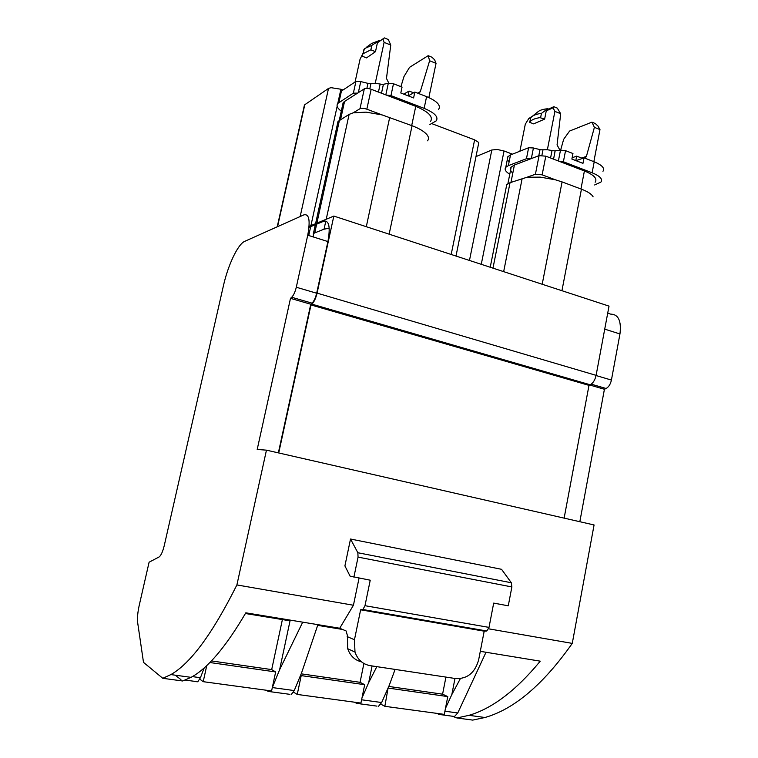 <?xml version="1.0" encoding="UTF-8"?>
<svg xmlns="http://www.w3.org/2000/svg" width="758" height="758" viewBox="0 0 758 758"><rect width="100%" height="100%" fill="white"/><g stroke="black" fill="none" stroke-linecap="round" stroke-linejoin="round"><path stroke-width="1.14" d="M304.384 106.508L304.782 104.737L328.508 88.43L331.019 87.672L340.911 89.236L337.784 103.439M342.986 90.022L340.911 89.236M309.075 226.405L333.833 216.077L609.025 306.118L596.101 375.352C595.058 379.985 593.097 383.131 590.207 384.789L588.994 385.367L310.998 304.934L278.717 452.962M564.132 518.121L588.994 385.367M333.833 216.077L317.071 293.128C315.821 298.311 314.106 301.987 311.908 304.147L310.998 304.934M278.357 452.877L310.771 304.233L312.012 303.153C313.992 301.201 315.546 297.894 316.664 293.232L327.911 241.575C330.497 227.059 329.124 220.275 323.761 221.222L308.999 227.343M456.013 256.052L478.81 142.513L474.622 139.851L431.709 123.601M476.318 156.461L491.819 149.999L497.286 149.497L504.042 150.984L512.455 154.168M506.136 187.747L506.751 184.658L510.039 182.697L492.975 268.142M526.914 177.268L535.413 174.245L542.141 174.833L555.358 179.788L540.274 177.126L526.924 177.268L510.039 182.697M555.358 179.788L562.076 181.911L542.197 284.25M593.116 196.843C591.733 194.181 587.838 191.622 581.433 189.168L562.076 181.911M313.348 236.97L313.376 233.663L314.741 232.896L324.045 229.191L329.209 228.186M337.244 124.918L338.011 121.432L349.125 114.382L353.19 112.828L366.123 112.146L382.127 114.922L412.068 125.724C419.487 128.566 424.499 131.627 427.114 134.905C428.81 137.179 428.943 139.15 427.503 140.808M310.771 304.233L290.494 298.358L257.199 449.456L266.456 450.157L594.073 524.962L572.271 643.39L488.607 628.808M579.832 521.703L604.42 389.271L606.097 388.484C608.721 387.016 610.503 384.211 611.422 380.071L619.959 333.956C621.522 320.88 618.405 314.267 610.597 314.106L607.708 313.168M589.733 385.017L604.42 389.271M290.494 298.358L291.707 297.259C293.63 295.269 295.156 291.934 296.293 287.235L307.739 235.198C310.41 220.578 309.169 213.794 304.005 214.817L244.228 241.565C237.406 245.166 227.902 265.641 223.43 285.719L164.306 545.39C162.809 551.53 161.103 555.368 159.189 556.903L149.099 562.209L139.226 605.339C137.653 612.473 137.151 618.367 137.719 623.01L143.499 662.378L162.79 678.306L170.882 674.592C190.561 663.44 212.562 633.555 236.894 584.93L266.456 450.157M204.243 667.817L200.434 677.709L197.781 681.774L196.597 681.717M266.371 690.244L268.142 691.4L289.944 694.347M245.412 613.516L290.039 620.83L279.617 669.721L272.293 687.667M270.416 690.794L269.497 691.476M317.905 624.658L301.57 672.886L294.246 690.566L291.347 694.432M354.555 702.211L356.63 703.367L376.972 706.124M359.188 702.837L358.164 703.481M361.945 698.09L368.701 682.57L376.83 666.652M372.093 665.931L368.701 682.57M395.098 669.418L389.167 685.526L381.662 702.533L378.555 706.238M442.066 714.074L439.261 714.548L436.93 713.382M445.477 708.36L451.834 694.565L454.98 678.467M350.518 539.023L501.55 569.305L511.337 582.76L511.877 586.938L508.267 605.813L493.695 603.103L488.995 627.472L486.797 630.988L484.191 631.177L360.637 609.802L362.892 609.527L364.986 605.699L370.236 580.202L350.082 576.146L344.909 565.923L350.518 539.023L357.852 552.734L358.06 557.111L353.891 577.17M361.594 661.914C354.81 660.237 350.187 655.831 347.714 648.715L347.401 635.545L346.112 630.969L339.717 628.24L353.436 605.244L236.894 584.93M353.436 605.244L359.055 578.127M452.772 716.376L456.941 717.968L472.717 720.1L484.959 717.504C514.199 709.194 543.306 684.493 572.271 643.39M162.79 678.306L182.65 680.987L191.054 677.349C207.389 668.556 225.448 647.37 245.241 613.8L245.81 612.824L339.717 628.24M180.935 679.642L175.269 675.188M302.707 622.166L279.617 669.721M290.039 620.83L290.191 620.11M460.343 678.647L451.834 694.565M486.011 652.268L457.766 712.965L454.497 716.509L440.966 714.68M347.183 636.587L354.46 639.761L354.99 652.07C357.681 659.716 362.712 664.245 370.094 665.638L455.814 678.59C467.43 678.969 475.058 672.678 478.677 659.716L484.191 631.177M456.941 717.968L469.003 715.325C492.103 708.559 515.62 690.794 539.554 662.009L540.236 661.165L480.297 651.33M354.46 639.761L360.637 609.802M317.668 625.359L342.521 629.443M380.81 704.154L384.846 706.314L388.115 687.904M445.931 677.102L442.587 694.186L447.779 696.593L444.292 714.377L384.846 706.314M447.779 696.593L388.522 688.112M442.587 694.186L388.769 686.445M293.488 692.13L297.24 694.432L301.22 675.605L300.594 675.255M363.906 663.487L360.059 682.314L364.683 684.692L360.931 703.073L297.24 694.432M364.683 684.692L301.22 675.605M360.059 682.314L301.172 673.834M199.799 679.159L203.21 681.679L206.773 665.505M282.393 619.58L271.686 669.598L275.656 671.948L271.591 690.955L203.21 681.679M275.656 671.948L209.843 662.52M271.686 669.598L211.397 660.919M428.848 97.574L436.039 63.359L434.656 59.854L431.994 57.238L428.166 55.685L409.557 67.329L403.986 76.539L400.906 86.649M428.166 55.685L429.625 60.763L420.311 91.614L418.786 93.594M436.039 63.359L429.625 60.763M408.06 95.802L409.064 91.055L413.565 92.798M438.645 109.379C441.061 105.438 437.224 101.269 427.133 96.844L414.844 92.069L408.23 95.878M403.768 94.144L409.064 91.055M429.9 124.52L436.257 120.835C438.664 116.922 434.618 112.762 424.129 108.356L390.948 95.622L393.487 83.759L402.053 87.094L400.793 92.997L413.593 97.943L414.844 92.069M393.487 83.759L388.304 83.285L382.667 84.451L375.163 83.266L368.758 83.579L360.751 81.57L355.928 81.438L341.432 91.055L340.304 92.05L339.66 95.015M390.948 95.622L386.144 95.015L415.754 106.357C428.507 111.71 433.443 116.751 430.544 121.46M342.37 106.186L343.147 102.652L344.549 101.449L364.314 88.828C365.887 88.118 368.17 88.26 371.155 89.273L386.144 95.015M341.28 111.17C337.319 108.205 336.164 105.618 337.812 103.41L353.37 93.149L357.577 93.13M355.076 81.997L360.05 59.257L363.167 52.975M382.932 38.895L384.344 37.9L388.314 39.511L390.768 45.063L384.107 42.372L382.932 38.895L377.408 42.818L375.485 51.667L366.54 57.892L361.992 56.092L362.997 53.752L370.87 49.829L375.485 51.667M375.257 83.276L384.107 42.372M388.807 83.143L386.466 78.425L390.768 45.063M379.976 40.989L379.085 40.629L371.846 45.376L370.87 49.829M363.527 51.336L364.759 48.474L371.846 45.376M366.427 47.28L371.6 43.481L379.085 40.629M593.855 161.662L599.985 129.599L597.977 126.046L595.238 123.507L591.913 122.152L569.599 131.039L563.639 139.349L560.693 149.932M591.913 122.152L594.405 127.344L586.417 156.375L585.1 158.261M599.985 129.599L594.405 127.344M575.805 160.592L576.667 156.129L582.485 158.394M602.961 171.308C604.969 168.342 602.212 165.235 594.679 161.985L584.03 157.844L576.033 160.677M572.129 157.768L576.667 156.129M594.623 184.971L600.905 182.091C602.932 179.144 599.995 176.036 592.112 172.786L563.384 161.767L565.544 150.662L572.953 153.533L571.883 159.076L582.968 163.358L584.03 157.844M565.544 150.662L560.503 150.131L554.42 150.889L547.314 149.743L540.748 149.8L533.424 147.981L528.629 147.734L510.504 154.945L507.907 156.641C506.714 158.147 507.13 159.862 509.139 161.767M563.384 161.767L558.779 161.151L584.409 170.967C594.007 174.918 597.579 178.68 595.144 182.242M512.796 173.156C510.295 170.882 509.764 168.835 511.214 167.035L514.417 165.017L539.09 155.627L545.807 156.176L558.779 161.151M509.774 174.236C505.558 171.678 504.222 169.356 505.775 167.281L508.362 165.642L526.45 158.716L530.695 158.829M519.912 151.202L525.285 124.255L528.771 118.542L532.561 116.107M560.683 113.719L554.903 111.388L553.056 107.844L553.842 106.698L557.282 108.1L560.683 113.719L557.064 144.93L559.565 149.497L560.977 150.037M547.371 149.743L554.903 111.388M529.643 122.313L530.818 117.68L529.643 122.313L533.604 123.876L544.623 119.139L546.262 110.839L553.056 107.844M530.856 117.623L528.771 118.542M529.994 121.801C531.642 119.773 534.968 118.381 539.971 117.632L544.623 119.139M553.842 106.698L548.498 109.067L546.262 110.839M548.498 109.067L547.712 108.745L541.449 113.368L540.625 117.547M532.438 116.201L537.829 111.881C539.715 110.204 543.003 109.152 547.712 108.745M530.818 117.68L531.51 116.931C533.461 115.178 536.778 113.994 541.449 113.368M353.19 112.828L359.993 108.707C361.557 108.043 363.84 108.205 366.834 109.199L382.127 114.922M337.168 106.253L310.913 225.638M310.695 226.642L308.743 235.511M300.168 216.532L328.508 88.43M304.782 104.737L277.551 226.642M596.101 375.352L317.071 293.128M474.622 139.851L451.181 254.47M504.042 150.984L481.264 264.315M491.819 149.999L469.467 260.458M522.186 178.367L503.663 271.648M581.433 189.168L561.934 290.712M349.125 114.382L326.215 219.261M325.836 220.995L324.045 229.191M339.442 120.257L316.872 223.146M316.654 224.169L314.741 232.896M389.707 117.348L366.304 226.699M412.068 125.724L389.138 234.175M311.908 304.147L590.207 384.789M591.221 384.164L606.097 388.484M611.422 380.071L596.063 375.542M604.723 329.143L619.959 333.956M291.707 297.259L312.012 303.153M316.664 293.232L296.293 287.235M307.739 235.198L327.911 241.575M192.361 676.61L200.434 677.709M272.34 687.563L294.246 690.566M381.662 702.533L361.594 699.786M444.918 711.203L457.766 712.965M511.337 582.76L357.852 552.734M511.877 586.938L358.06 557.111M489.014 627.397L364.986 605.699M486.437 631.063L362.58 609.612M417.63 93.149L420.311 91.614M424.129 108.356L426.602 96.636M388.304 83.285L385.813 94.883M338.93 102.444L341.432 91.055M381.492 93.234L383.387 84.413M378.441 92.059L380.165 84.1M369.819 88.838L370.975 83.532M366.881 88.383L367.952 83.446M358.335 92.647L360.751 81.57M353.37 93.149L355.928 81.438M581.651 158.062L586.417 156.375M592.112 172.786L594.215 161.805M560.503 150.131L558.39 160.999M508.362 165.642L510.504 154.945M553.548 159.142L555.159 150.88M550.573 158.005L552.032 150.539M541.904 155.352L542.993 149.819M538.796 155.741L539.99 149.677M531.33 158.583L533.424 147.981M526.45 158.716L528.629 147.734M539.09 155.627L535.413 174.245M514.417 165.017L510.958 182.365M542.141 174.833L545.807 156.176M584.409 170.967L580.95 188.988M364.314 88.828L359.993 108.707M344.549 101.449L340.579 119.565M366.834 109.199L371.155 89.273M415.754 106.357L411.689 125.582M304.422 105.059L277.229 226.784M506.751 184.658L490.227 267.242M338.011 121.432L315.565 223.695M315.347 224.709L313.376 233.663M185.265 680.078L197.781 681.774M191.054 677.349L170.891 674.592M484.959 717.504L469.003 715.325M486.797 630.988L362.892 609.527M347.714 648.715L354.99 652.07M337.812 103.41L340.304 92.05M363.963 49.346L362.997 53.752M505.775 167.281L507.907 156.641M507.879 183.72L511.214 167.035M339.262 120.37L343.147 102.652"/></g></svg>
